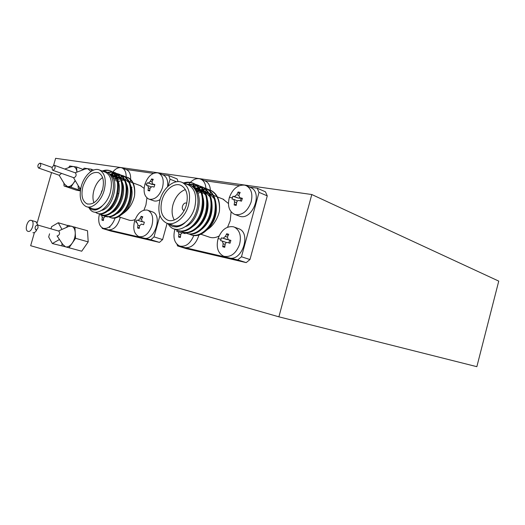 <?xml version="1.0" encoding="UTF-8"?>
<svg xmlns="http://www.w3.org/2000/svg" width="525" height="525" viewBox="0 0 525 525"><rect width="100%" height="100%" fill="white"/><g stroke="black" fill="none" stroke-linecap="round" stroke-linejoin="round"><path stroke-width="0.79" d="M218.085 238.626C221.399 229.943 226.433 225.98 233.198 226.734L234.426 227.154C239.846 230.291 241.546 236.073 239.531 244.519C236.047 253.431 230.915 257.375 224.129 256.344L223.322 256.056C217.77 252.899 216.024 247.091 218.085 238.626L221.005 239.229L221.478 237.838L223.092 238.252L225.376 236.46L226.695 233.743L228.736 234.288L227.417 237.011L228.172 239.623L230.882 240.404L230.009 243.246L227.482 242.517C226.334 242.34 225.566 242.937 225.186 244.309L224.739 247.327L222.705 246.75L223.145 243.738L222.357 241.113L220.618 240.647L221.005 239.229M238.009 228.46L238.96 228.808C251.508 233.343 241.94 261.791 229.176 257.926L228.401 257.703M227.975 235.784L226.695 233.743M224.917 245.871L222.705 246.75M222.331 241.1L226.032 242.36M226.098 242.379L226.57 242.543M228.834 242.904L229.688 240.142M221.478 237.838L229.136 239.951M200.904 234.255L208.832 236.939C212.028 238.238 215.44 237.93 219.069 236.02M227.568 227.2L230.213 220.743L231.112 211.818M228.441 203.51L222.968 199.126M208.038 204.619L207.618 205.104M198.962 235.003C196.101 243.922 191.454 248.141 185.017 247.662L184.61 247.557M204.94 180.889L205.419 181.086C208.438 182.608 210.098 185.653 210.4 190.201L210.413 191.152M210.4 191.618L210.171 193.889M250.366 187.445L250.812 187.642C263.084 192.439 252.604 220.29 240.037 216.359L234.944 214.469M176.971 244.269L177.555 245.93L237.674 259.895L241.474 256.777L259.022 192.34L257.204 188.206L249.605 187.117M239.367 185.653L204.376 180.652M193.784 235.495C190.424 243.495 185.824 247.039 179.99 246.107L179.353 245.884C174.352 243.009 172.843 237.536 174.832 229.464L174.943 229.11M185.391 232.805L185.148 233.632L182.838 232.962C181.794 232.805 181.099 233.369 180.744 234.668L180.351 237.53L178.533 237.011L178.927 234.157L178.244 231.683L176.748 231.276L177.069 230.088M180.488 236.289L178.533 237.011M178.218 231.669L181.926 232.903M182.037 232.936L178.244 231.683M184.662 233.487L184.938 232.595M49.573 233.809L48.674 236.972L52.343 243.541L64.273 246.481M102.034 227.692L102.25 228.434L110.795 231.039L159.456 242.386L150.859 239.728L154.028 236.88L162.612 239.577L167.134 223.282M110.053 226.321L109.725 227.489M176.498 181.775L170.061 179.222L168.715 175.553L177.082 178.907L178.1 181.63M162.612 239.577L159.456 242.386M34.433 232.509L30.66 245.713L278.893 316.831L476.851 366.68L498.75 281.111L311.791 194.526L278.893 316.831M53.576 165.487L55.624 158.32L311.791 194.526M51.548 172.567L37.242 222.666M66.413 227.443L67.863 225.31L87.504 230.731L88.2 241.887L81.716 251.213L62.029 245.864L61.897 243.121M177.555 245.93L186.152 248.614L246.186 262.612L237.674 259.895M257.204 188.206L265.447 191.789L267.264 195.884L259.022 192.34M241.474 256.777L249.966 259.547L267.264 195.884M249.966 259.547L246.186 262.612M80.351 190.897L76.355 190.162L64.037 185.968L63.886 183.061M188.731 184.295L190.162 182.575M190.345 182.385C193.318 179.438 196.363 178.231 199.474 178.749L200.931 179.228C203.949 180.757 205.603 183.809 205.898 188.377L205.912 189.066M205.905 189.63L205.715 191.782M192.708 186.211L193.233 185.227L195.011 185.752M194.749 186.237L194.033 187.688M194.355 187.005L193.981 186.408M193.705 185.968L193.233 185.227M234.59 201.922L233.855 199.408L232.004 199.06L232.864 196.265L234.511 196.54L236.814 194.67L238.114 191.993L240.181 192.432L238.875 195.116L239.558 197.603L242.373 198.332L241.507 201.167L238.967 200.524C237.805 200.386 237.037 201.009 236.65 202.387L236.204 205.419L234.143 204.953L234.59 201.922L236.585 202.722M241.31 198.319L238.304 198.089L232.864 196.265M240.352 200.865L241.073 198.496M236.355 204.173L234.143 204.953M239.341 194.086L238.114 191.993M244.571 185.128L246.369 185.725C251.442 188.77 253.004 194.296 251.042 202.296C247.564 211.214 242.393 215.322 235.528 214.633L234.15 214.161C228.952 211.096 227.351 205.551 229.346 197.518C232.66 188.836 237.733 184.708 244.571 185.128M186.769 203.227L186.506 203.083C184.741 202.676 183.396 203.726 182.464 206.24C182.018 208.254 182.405 209.619 183.632 210.335L184.131 210.466M185.371 189.545C179.543 191.848 175.429 196.849 173.027 204.54C171.458 210.617 171.878 215.768 174.287 219.995M186.375 204.822C188.495 195.221 186.723 188.751 181.066 185.417C174.379 182.09 164.666 189.899 161.923 200.491C159.744 210.112 161.562 216.615 167.377 220.001C173.88 223.151 183.612 215.532 186.375 204.822M215.998 203.667C217.383 213.662 214.679 222.154 207.893 229.162C213.052 226.104 218.065 218.065 219.411 211.109C220.283 200.911 217.553 194.053 211.221 190.542L208.425 189.61M196.882 191.336L199.244 190.201M200.517 189.748L202.755 189.217M203.247 189.151L205.301 189.039M205.754 189.052L207.644 189.295M208.058 189.394L210.289 190.155C216.989 193.718 220.034 200.701 219.411 211.109M203.864 187.701L206.115 188.475C214.069 193.095 216.825 201.731 214.397 214.384C211.201 228.592 198.496 238.534 190.188 234.465L189.302 234.038M196.311 188.088L198.489 187.556M198.988 187.484L201.068 187.359M201.528 187.373L203.444 187.609M199.625 185.994L201.895 186.769C209.849 191.402 212.599 200.077 210.151 212.802C206.935 227.095 194.204 237.11 185.902 233.041L185.003 232.601M192.321 186.323L196.79 185.653M197.256 185.666L199.198 185.902M195.333 184.262L197.63 185.043C205.583 189.683 208.327 198.404 205.859 211.201C202.617 225.579 189.866 235.673 181.565 231.597L180.646 231.151M188.941 184.367L194.9 184.17M183.474 182.963C187.031 181.84 190.306 181.952 193.305 183.297C201.265 187.95 203.995 196.711 201.508 209.587C198.247 224.044 185.469 234.222 177.181 230.14L175.507 229.228M172.233 224.976L172.554 225.12C176.505 226.695 180.685 225.862 185.102 222.626C182.234 225.199 179.327 226.636 176.374 226.944C173.348 226.649 172.003 226.925 168.912 223.853M185.102 222.626C180.987 225.835 177.115 226.78 173.473 225.461M193.239 187.176C204.632 194.309 198.601 221.996 185.607 226.583M193.036 186.972L195.628 187.766C198.004 188.869 199.907 190.706 201.344 193.279M203.09 197.866C205.675 207.644 200.616 221.123 193.102 226.308M194.788 188.521L198.371 188.921M199.008 189.118L199.671 189.374M200.537 189.781L205.715 195.123M207.447 199.822C209.856 209.436 204.967 222.449 197.649 227.647M196.429 190.595L200.117 190.207M201.495 190.358L203.995 191.1L200.53 189.774M204.855 191.52L210.033 196.947M211.746 201.751C213.229 212.94 210.033 222.009 202.151 228.959M197.813 193.252L200.963 192.17M201.607 192.045L202.053 191.979M203.326 191.868L204.415 191.881M205.708 192.032L208.268 192.813L204.835 191.481M209.127 193.239L214.298 198.758M206.896 229.97L207.893 229.162M192.59 186.552L195.628 187.766M193.882 187.674L199.677 189.387M195.635 189.492L199.369 189.512M197.157 191.835L200.524 191.08M202.433 191.054L203.608 191.198M167.79 223.479L169.673 226.052C177.181 234.938 193.705 225.199 197.197 208.182C198.568 201.889 198.174 196.258 196.022 191.29C194.86 188.672 192.898 186.532 190.122 184.872L185.371 183.717M184.288 183.284C187.845 182.168 191.12 182.28 194.119 183.632C202.079 188.278 204.816 197.032 202.328 209.888C199.119 224.077 186.703 234.222 178.402 230.573M189.742 184.688L195.267 184.419M195.707 184.498L198.43 185.371C206.384 190.011 209.127 198.719 206.666 211.503C203.483 225.606 191.093 235.673 182.785 232.03M192.957 186.69L197.124 185.981M197.597 185.975L199.559 186.145M199.999 186.224L202.689 187.09C210.643 191.723 213.399 200.393 210.952 213.098C207.788 227.115 195.431 237.103 187.11 233.474M195.3 189.079L196.238 188.698M197.177 188.377L198.785 187.963M199.29 187.871L201.403 187.674M201.869 187.674L203.805 187.845M204.232 187.924L206.902 188.79C214.85 193.41 217.613 202.04 215.184 214.679C212.048 228.605 199.717 238.521 191.395 234.898M197.558 191.704L200.228 190.431M201.351 190.043L203.05 189.617M203.549 189.532L205.629 189.348M206.089 189.354L207.998 189.532M159.915 200.13C157.356 211.398 159.488 219.01 166.307 222.974C173.9 226.649 185.292 217.75 188.527 205.203C191.002 193.968 188.934 186.408 182.326 182.503C174.484 178.598 163.118 187.753 159.915 200.13M167.737 223.46L172.535 225.081C180.134 228.743 191.494 219.936 194.696 207.493C197.144 196.357 195.057 188.836 188.442 184.944L187.582 184.603M208.517 193.384L207.007 193.029M204.907 192.931L204.31 192.977M202.939 193.207L202.105 193.423M28.087 231.381C31.795 232.667 35.201 221.609 31.461 220.448L31.238 220.375C27.517 219.174 24.17 230.16 27.904 231.322L28.087 231.381M32.917 232.713C34.237 232.956 35.483 232.109 36.658 230.186M37.931 225.1L35.956 221.753M61.983 229.425L58.255 222.744L51.614 226.656L50.991 228.841M58.255 222.744L67.705 225.54M52.343 243.541L59.056 239.722L59.22 239.137M59.056 239.722L59.745 239.912M35.858 229.957C38.095 228.854 38.607 227.181 37.4 224.949L37.295 224.917C35.063 226.039 34.552 227.706 35.759 229.93L35.858 229.957M57.376 236.001C59.62 234.931 60.119 233.303 58.879 231.112L58.728 231.066M58.478 230.993L68.749 226.4L71.367 226.15C73.677 226.807 74.97 228.992 75.246 232.713C75.337 236.407 74.366 239.82 72.338 242.97C70.14 246.074 67.863 247.354 65.507 246.816L62.718 244.342M74.918 226.997L75.554 238.298L69.038 247.78M88.2 241.887L75.554 238.298M68.749 226.4L68.329 226.59M52.894 170.31C55.105 169.148 55.643 167.495 54.521 165.362L54.318 165.303C52.113 166.477 51.568 168.125 52.697 170.251L52.894 170.31M73.651 177.66L73.927 177.758C76.138 176.643 76.67 175.035 75.515 172.928L75.318 172.869M82.911 169.897L84.079 168.144L87.655 168.676L90.943 171.485M75.154 172.797L85.49 168.925L87.655 168.676L91.284 169.221L91.416 171.176M80.653 188.98L78.291 188.554L78.107 185.476M80.587 189.341L78.291 188.554M93.594 170.08L91.284 169.221M80.686 188.803L78.737 186.546M102.565 189.637L101.489 191.671L101.292 193.312M102.605 177.588C98.595 180.193 95.694 184.433 93.909 190.306C92.63 195.037 92.63 199.198 93.903 202.788M102.473 189.958C104.488 181.21 103.176 175.455 98.549 172.686C91.941 171.34 86.73 175.941 82.924 186.493C80.87 195.241 82.202 201.023 86.927 203.838C93.437 205.15 98.621 200.524 102.473 189.958M130.627 185.286C134.092 192.793 131.02 206.135 124.688 212.297C129.452 208.576 132.727 203.149 134.518 196.028C135.522 186.926 133.514 180.849 128.487 177.798L125.403 176.866M117.16 178.316L117.908 177.923M117.718 176.873L119.556 177.214M120.081 177.043L122.22 176.584M122.686 176.538L124.622 176.577M125.042 176.636L127.234 177.286C132.845 180.246 135.273 186.493 134.518 196.028M120.855 175.055L123.067 175.704C129.675 179.576 131.834 187.294 129.537 198.87C126.663 211.411 116.393 220.5 109.823 217.317L108.754 216.766M112.58 177.004L114.673 175.927M115.822 175.501L117.994 175.015M118.466 174.969L120.422 174.996M116.622 173.46L118.853 174.11C125.455 177.982 127.601 185.738 125.291 197.374C122.397 209.98 112.12 219.128 105.558 215.946L104.475 215.381M110.296 174.425L113.722 173.44M114.201 173.381L116.182 173.401M112.343 171.846L114.594 172.502C121.19 176.38 123.329 184.163 120.999 195.858C118.086 208.537 107.796 217.75 101.253 214.561L100.15 213.99M107.323 172.338L111.904 171.793M102.198 171.025C105.144 169.864 107.842 169.818 110.289 170.874C116.878 174.753 119.004 182.575 116.662 194.329C113.728 207.08 103.432 216.352 96.902 213.163L95.281 212.225M91.921 208.432L92.19 208.55C95.287 209.751 98.615 208.904 102.178 206.017C99.868 208.34 97.538 209.678 95.176 210.033C92.866 209.882 91.658 210.059 89.46 207.631M102.178 206.017C98.864 208.911 95.793 209.843 92.958 208.819M109.233 173.716C120.356 178.887 113.512 207.939 101.738 210.354M110.145 174.313L112.816 174.963L116.209 177.64L113.42 178.579M117.731 180.147C122.463 189.387 116.228 207.598 107.717 211.155M111.93 176.078L115.493 176.052M116.287 176.262L120.553 179.32M122.076 181.873C126.676 191.074 120.573 208.884 112.16 212.507M116.858 177.542L117.488 177.483M118.696 177.489L119.798 177.653M121.308 178.139L124.852 180.981M126.374 183.586C130.843 192.747 124.865 210.157 116.563 213.846M117.712 180.075L119.116 179.53M121.137 179.091L121.708 179.045M122.903 179.058L124.057 179.235M125.495 179.707L129.104 182.628M121.505 214.673L124.688 212.297M109.2 173.677L112.816 174.963M111.07 175.114L115.434 175.941M112.711 177.227L115.802 176.682M114.03 180.167L116.642 178.887M117.292 178.677L118.335 178.421M119.602 178.264L120.094 178.251M121.938 178.448L124.012 179.15M88.745 207.401L90.083 209.436C95.839 217.186 109.344 208.202 112.573 193.036C113.866 187.373 113.649 182.28 111.93 177.758C110.112 173.65 106.536 171.012 103.268 171.426M103.005 171.327C105.958 170.172 108.655 170.12 111.097 171.183C117.692 175.061 119.818 182.877 117.475 194.618C114.575 207.218 104.449 216.464 97.906 213.504M107.94 172.699L112.258 172.056M112.711 172.095L115.395 172.804C121.997 176.682 124.13 184.459 121.807 196.147C118.926 208.674 108.813 217.855 102.25 214.902M110.795 174.851L114.037 173.808M114.529 173.736L116.543 173.663M116.983 173.703L119.641 174.412C126.249 178.283 128.402 186.027 126.092 197.656C123.231 210.112 113.131 219.233 106.555 216.28M115.047 176.407L115.559 176.183M116.097 175.973L118.302 175.383M118.788 175.311L120.776 175.252M121.216 175.291L123.847 176.006C130.463 179.872 132.622 187.582 130.331 199.146C127.483 211.536 117.403 220.598 110.814 217.652M119.254 177.942L119.825 177.699M120.35 177.502L122.528 176.938M123.007 176.873L124.97 176.827M81.309 186.204C78.901 196.448 80.463 203.214 86.008 206.509C92.032 209.383 101.253 201.298 104.193 190.26C106.542 180.029 105.013 173.289 99.606 170.054C93.404 167.035 84.21 175.311 81.309 186.204M87.071 206.857L92.17 208.51C98.208 211.385 107.422 203.378 110.329 192.419C112.652 182.26 111.103 175.56 105.682 172.331L104.934 172.049M118.584 216.74L128.29 219.896C130.403 220.743 132.694 220.612 135.168 219.489M143.929 210.151L145.93 204.98L146.934 197.899M102.25 228.434L150.859 239.728M168.715 175.553L162.422 174.654M153.418 173.368L125.869 169.431M154.028 236.88L159.954 215.572M168.125 186.185L170.061 179.222M124.445 180.016L121.61 180.318M119.884 180.954L118.118 181.958M144.119 188.337L140.313 185.647M131.972 187.477L131.473 187.845M103.471 219.614L101.909 220.113L102.231 217.534L101.719 215.322L100.61 215.014L100.78 214.344M107.52 216.582L107.408 216.969L105.459 216.392L103.701 217.96L103.386 220.546L101.909 220.113M115.165 218C112.265 225.586 108.347 229.038 103.405 228.355L103.005 228.211C99.678 226.511 98.3 222.777 98.857 217.009L99.494 213.918M120.291 217.298C117.895 225.875 113.905 230.055 108.327 229.845L107.993 229.753M113.873 176.295L114.168 175.757M115.441 176.229L115.461 176.8M115.625 177.778L116.452 178.31M114.457 178.139L116.215 178.795L114.345 178.178M117.2 181.105L116.248 180.856M116.156 180.83L115.52 180.666M116.812 173.88L115.966 175.462M116.294 174.812L115.474 173.65M116.196 173.644L116.675 173.768M114.286 175.507L114.686 174.694M114.936 174.221L115.251 173.663M112.868 171.944C115.566 168.65 118.335 167.226 121.183 167.678L122.168 167.993C124.858 169.365 126.184 172.325 126.151 176.886M126.144 176.991L126.125 177.417M126.098 177.811L125.81 179.852M126.203 169.555L126.65 169.726C129.511 171.216 130.83 174.418 130.613 179.333M130.581 179.707L130.246 181.886M111.49 173.959L112.586 172.318M137.924 225.271L137.333 222.935L136.054 222.587L136.835 220.067L138.036 220.388L139.939 218.748L141.166 216.326L142.807 216.773L141.573 219.201L142.131 221.524L144.362 222.18L143.574 224.72L141.468 224.103L139.558 225.737L139.204 228.454L137.576 227.975L137.924 225.271L139.545 225.789M136.835 220.067L143.542 221.99M139.309 227.384L137.576 227.975M142.236 217.823L141.166 216.326M147.243 210.092L148.03 210.361C152.467 212.966 153.74 218.111 151.843 225.809C148.778 233.796 144.519 237.398 139.053 236.618L138.554 236.44C134.032 233.815 132.733 228.651 134.656 220.953C137.596 213.157 141.789 209.534 147.243 210.092M151.85 211.68L152.598 211.942C162.855 215.453 154.396 241.343 144.034 238.14L143.673 238.042M160.079 199.546C157.972 200.904 155.951 201.364 154.022 200.911L149.238 199.211M162.848 174.825L163.314 175.009C166.806 176.912 168.223 180.81 167.58 186.703M148.378 187.838L147.82 185.594L146.462 185.338L147.236 182.825L148.47 183.035L150.386 181.342L151.607 178.946L153.261 179.314L152.04 181.709L152.545 183.934L154.862 184.544L154.081 187.077L151.955 186.526L150.032 188.219L149.671 190.949L148.024 190.562L148.378 187.838L149.993 188.442M147.236 182.825L154.75 184.879M149.763 190.024L148.024 190.562M152.631 180.469L151.607 178.946M157.638 172.83L158.819 173.217C163.019 175.757 164.2 180.698 162.356 188.048C159.292 196.042 155 199.782 149.474 199.27L148.582 198.968C144.296 196.416 143.095 191.454 144.959 184.091C147.899 176.295 152.119 172.541 157.638 172.83M40.012 163.124C37.885 164.286 37.36 165.9 38.43 167.967L38.614 168.02C40.74 166.871 41.272 165.257 40.195 163.177L40.012 163.124M59.272 175.271L61.55 173.388M68.624 167.646L69.72 165.992L73.146 166.504L71.013 166.773M75.18 180.502L70.882 187.208L67.436 186.585L64.536 184.131M75.265 180.652L74.11 182.378C71.964 185.509 69.733 186.907 67.436 186.585L64.037 185.968M73.146 166.504L76.624 167.022L76.919 172.134C76.591 168.794 75.331 166.917 73.146 166.504M83.206 169.444L76.624 167.022M80.41 190.463L70.882 187.208M225.376 236.46L227.364 237.149M228.349 239.682L230.836 240.535M225.159 244.414L223.145 243.738M226.957 239.577L223.092 238.252M176.387 229.76L174.832 229.464M180.731 234.747L178.927 234.157M236.814 194.67L238.75 195.471M238.304 198.089L234.511 196.54M239.833 197.695L242.261 198.693M232.391 197.649L229.346 197.518M101.693 215.309L104.987 216.366L101.719 215.322M103.694 218L102.231 217.534M139.939 218.748L141.54 219.279M141.921 221.662L138.036 220.388M142.249 221.563L144.336 222.252M136.402 221.314L134.656 220.953M147.866 185.62L150.885 186.756M150.386 181.342L151.948 181.939M152.296 184.498L148.47 183.035M152.736 183.999L154.783 184.78M146.816 184.072L144.959 184.091M234.426 227.154L238.96 228.808M226.498 242.517L222.357 241.113M200.931 179.228L205.419 181.086M237.503 200.885L233.855 199.408M242.255 198.706L239.643 197.636M246.369 185.725L250.812 187.642M210.289 190.155L211.063 190.47M210.564 194.178L212.809 195.077M213.596 195.392L216.982 196.737M217.422 196.914L223.821 199.461M206.115 188.475L206.902 188.79M201.895 186.769L202.689 187.09M197.63 185.043L198.43 185.371M193.305 183.297L194.119 183.632M182.326 182.503L188.442 184.944M168.564 220.408L167.377 220.001M31.461 220.448L36.271 221.845M37.4 224.949L58.879 231.112M57.048 235.902L62.816 244.479M54.521 165.362L75.515 172.928M73.474 177.607L78.842 186.716M52.802 170.29L73.736 177.699M118.84 193.751L117.764 193.371M117.082 176.558L116.248 176.243M119.746 177.555L119.201 177.352M127.234 177.286L128.015 177.575M127.299 180.784L128.494 181.23M129.281 181.525L132.667 182.792M133.127 182.963L141.061 185.929M123.067 175.704L123.847 176.006M118.847 174.11L119.641 174.412M114.588 172.502L115.395 172.804M110.289 170.874L111.097 171.183M99.606 170.054L105.682 172.331M87.819 204.127L86.927 203.838M122.168 167.993L126.65 169.726M148.03 210.361L152.598 211.942M150.892 186.749L147.82 185.594M154.783 184.787L152.644 183.967M158.819 173.217L163.314 175.009M38.528 168L59.351 175.304M59.115 175.225L64.634 184.288M64.759 169.05L71.138 166.727M40.195 163.177L52.198 167.462"/></g></svg>
